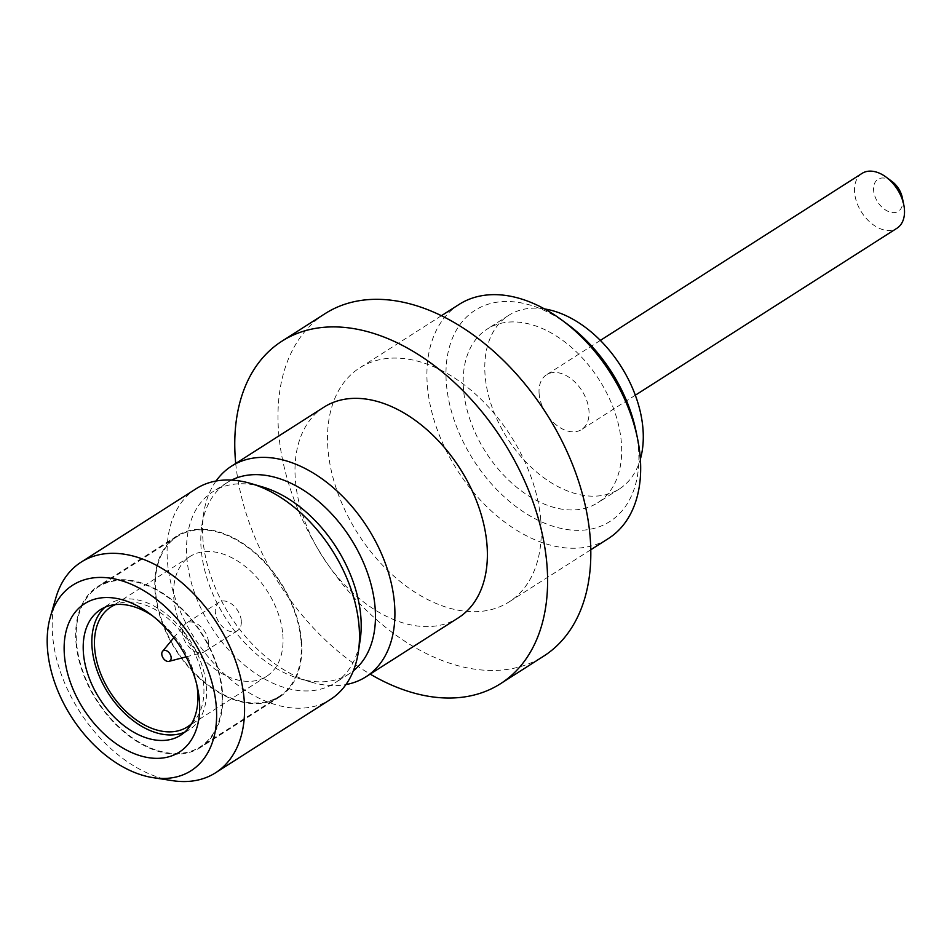 <?xml version="1.0" encoding="UTF-8"?>
<svg xmlns="http://www.w3.org/2000/svg" width="952" height="952" viewBox="0 0 952 952"><rect width="100%" height="100%" fill="white"/><g stroke="black" fill="none" stroke-linecap="round" stroke-linejoin="round"><path stroke-width="0.71" stroke-dasharray="4.76 3.57" d="M208.405 641.66A16.934 11.067 -122.5 0 0 199.884 625.857A16.934 11.067 -122.5 0 0 186.318 623.132A16.934 11.067 -122.5 0 0 184.593 624.667A16.934 11.067 -122.5 0 0 182.463 633.151A16.934 11.067 -122.5 0 0 202.419 652.596A16.934 11.067 -122.5 0 0 204.537 651.68A16.934 11.067 -122.5 0 0 208.405 641.66M241.284 620.668A16.934 11.067 -122.5 0 0 232.764 604.865A16.934 11.067 -122.5 0 0 219.198 602.152A16.934 11.067 -122.5 0 0 215.342 612.172A16.934 11.067 -122.5 0 0 223.863 627.975A16.934 11.067 -122.5 0 0 237.417 630.688A16.934 11.067 -122.5 0 0 241.284 620.668M862.012 173.407A32.511 21.242 -122.5 0 0 854.598 192.649A32.511 21.242 -122.5 0 0 870.949 222.994A32.511 21.242 -122.5 0 0 896.986 228.218M539.141 393.985A32.511 21.242 57.5 0 1 546.555 374.743A32.511 21.242 57.5 0 1 572.592 379.967A32.511 21.242 57.5 0 1 588.943 410.312A32.511 21.242 57.5 0 1 581.529 429.554A32.511 21.242 57.5 0 1 555.492 424.33A32.511 21.242 57.5 0 1 539.141 393.985M892 181.475A18.957 12.388 -122.5 0 0 873.615 190.531A18.957 12.388 -122.5 0 0 889.596 211.951A18.957 12.388 -122.5 0 0 902.663 200.063A18.957 12.388 -122.5 0 0 902.306 197.611M544.496 308.924A102.935 67.259 -122.5 0 0 508.665 315.374A102.935 67.259 -122.5 0 0 485.175 376.29A102.935 67.259 -122.5 0 0 536.964 472.382A102.935 67.259 -122.5 0 0 619.419 488.923A102.935 67.259 -122.5 0 0 640.363 459.138M463.576 390.082A102.935 67.259 57.5 0 1 487.055 329.166A102.935 67.259 57.5 0 1 569.51 345.707A102.935 67.259 57.5 0 1 621.299 441.787A102.935 67.259 57.5 0 1 597.808 502.704A102.935 67.259 57.5 0 1 515.365 486.174A102.935 67.259 57.5 0 1 463.576 390.082M191.542 723.722A71.102 46.458 -122.5 0 0 203.668 684.774A71.102 46.458 -122.5 0 0 170.717 620.871A71.102 46.458 -122.5 0 0 115.501 604.579M282.792 634.282A71.102 46.458 57.5 0 1 266.572 676.36A71.102 46.458 57.5 0 1 209.607 664.936A71.102 46.458 57.5 0 1 173.835 598.558A71.102 46.458 57.5 0 1 190.055 556.48A71.102 46.458 57.5 0 1 247.008 567.904A71.102 46.458 57.5 0 1 282.792 634.282M184.724 732.124A74.494 48.671 -122.5 0 0 189.269 729.708A74.494 48.671 -122.5 0 0 206.263 685.63A74.494 48.671 -122.5 0 0 168.79 616.087A74.494 48.671 -122.5 0 0 109.111 604.127A74.494 48.671 -122.5 0 0 105.017 607.233M567.963 324.596A125.283 81.86 -122.5 0 0 446.452 384.477A125.283 81.86 -122.5 0 0 552.053 525.944A125.283 81.86 -122.5 0 0 638.411 447.404A125.283 81.86 -122.5 0 0 636.031 431.244M459.102 304.426A138.825 90.714 -122.5 0 0 427.436 386.583A138.825 90.714 -122.5 0 0 497.277 516.174A138.825 90.714 -122.5 0 0 608.483 538.475M540.76 519.756A138.825 90.714 -122.5 0 0 470.919 390.165A138.825 90.714 -122.5 0 0 359.713 367.865A138.825 90.714 -122.5 0 0 328.047 450.022A138.825 90.714 -122.5 0 0 397.888 579.613A138.825 90.714 -122.5 0 0 509.094 601.914A138.825 90.714 -122.5 0 0 540.76 519.756M325.096 313.636A203.169 132.756 -122.5 0 0 278.757 433.862A203.169 132.756 -122.5 0 0 380.967 623.512A203.169 132.756 -122.5 0 0 543.699 656.142M323.966 407.147A124.95 81.646 -122.5 0 0 295.465 481.081A124.95 81.646 -122.5 0 0 358.321 597.725A124.95 81.646 -122.5 0 0 458.412 617.788M216.044 481.022A124.95 81.646 -122.5 0 0 203.657 513.461A124.95 81.646 -122.5 0 0 202.99 540.105A124.95 81.646 -122.5 0 0 311.316 682.144A124.95 81.646 -122.5 0 0 345.945 684.571M231.574 480.094A113.431 74.125 -122.5 0 0 227.1 482.628A113.431 74.125 -122.5 0 0 201.836 525.563A113.431 74.125 -122.5 0 0 201.217 549.756A113.431 74.125 -122.5 0 0 299.571 678.705A113.431 74.125 -122.5 0 0 349.146 673.861A113.431 74.125 -122.5 0 0 353.335 670.874M262.419 486.9A113.431 74.125 -122.5 0 0 212.831 491.732A113.431 74.125 -122.5 0 0 186.961 558.86A113.431 74.125 -122.5 0 0 244.033 664.746A113.431 74.125 -122.5 0 0 334.89 682.965A113.431 74.125 -122.5 0 0 360.153 640.042M196.052 488.781A124.95 81.646 -122.5 0 0 167.552 562.727A124.95 81.646 -122.5 0 0 230.42 679.359A124.95 81.646 -122.5 0 0 330.499 699.423M55.799 598.023A124.95 81.646 -122.5 0 0 52.657 636.055A124.95 81.646 -122.5 0 0 172.36 780.64M235.727 463.457A203.169 132.756 -122.5 0 0 370.173 674.111M196.838 684.952A74.494 48.671 -122.5 0 0 196.207 681.537A74.494 48.671 -122.5 0 0 155.735 618.122A74.494 48.671 -122.5 0 0 152.891 616.111M76.041 642.933A95.486 62.392 -122.5 0 0 124.081 732.064A95.486 62.392 -122.5 0 0 200.563 747.403A95.486 62.392 -122.5 0 0 222.351 690.902A95.486 62.392 -122.5 0 0 174.311 601.771A95.486 62.392 -122.5 0 0 97.818 586.432A95.486 62.392 -122.5 0 0 76.041 642.933M301.463 640.398A95.486 62.392 57.5 0 1 279.686 696.912A95.486 62.392 57.5 0 1 203.204 681.572A95.486 62.392 57.5 0 1 155.164 592.442A95.486 62.392 57.5 0 1 176.941 535.928A95.486 62.392 57.5 0 1 253.422 551.267A95.486 62.392 57.5 0 1 301.463 640.398M300.951 640.232A94.807 61.951 -122.5 0 0 253.244 551.732A94.807 61.951 -122.5 0 0 177.31 536.5A94.807 61.951 -122.5 0 0 155.676 592.608A94.807 61.951 -122.5 0 0 203.383 681.108A94.807 61.951 -122.5 0 0 279.317 696.34A94.807 61.951 -122.5 0 0 300.951 640.232M221.828 690.736A94.807 61.951 -122.5 0 0 174.133 602.223A94.807 61.951 -122.5 0 0 98.187 587.003A94.807 61.951 -122.5 0 0 76.553 643.1A94.807 61.951 -122.5 0 0 124.26 731.612A94.807 61.951 -122.5 0 0 200.206 746.832A94.807 61.951 -122.5 0 0 221.828 690.736M173.859 637.65L184.593 624.667M219.198 602.152L186.318 623.132M600.343 340.411L546.555 374.743M508.665 315.374L487.055 329.166M266.572 676.36L187.449 726.852M189.269 729.708L180.63 735.23M441.407 315.719L359.713 367.865M201.836 525.563L203.657 513.461M227.1 482.628L212.831 491.732M349.146 673.861L334.89 682.965M299.571 678.705L311.316 682.144M590.787 549.768L509.094 601.914M155.735 618.122L149.845 613.766M196.207 681.537L197.683 688.701M109.111 604.127L100.472 609.637M190.055 556.48L110.932 606.983M619.419 488.923L597.808 502.704M635.329 395.211L581.529 429.554M237.417 630.688L204.537 651.68M186.116 656.868L202.419 652.596M279.686 696.912L200.563 747.403M177.31 536.5L98.187 587.003M279.317 696.34L200.206 746.832M176.941 535.928L97.818 586.432"/><path stroke-width="1.43" d="M171.146 657.416A6.093 3.986 -122.5 0 0 167.611 651.37A6.093 3.986 -122.5 0 0 162.578 651.299A6.093 3.986 -122.5 0 0 161.804 654.357A6.093 3.986 -122.5 0 0 168.992 661.354A6.093 3.986 -122.5 0 0 171.146 657.416M635.329 395.211L896.986 228.218A32.511 21.242 -122.5 0 0 904.4 208.976A32.511 21.242 -122.5 0 0 903.781 204.787A32.511 21.242 -122.5 0 0 886.122 177.12A32.511 21.242 -122.5 0 0 862.012 173.407L600.343 340.411M903.781 204.787L902.306 197.611A18.957 12.388 -122.5 0 0 892 181.475L886.122 177.12M640.363 459.138A102.935 67.259 -122.5 0 0 642.897 428.007A102.935 67.259 -122.5 0 0 544.496 308.924M115.501 604.579A71.102 46.458 -122.5 0 0 110.932 606.983A71.102 46.458 -122.5 0 0 94.712 649.062A71.102 46.458 -122.5 0 0 130.495 715.44A71.102 46.458 -122.5 0 0 187.449 726.852A71.102 46.458 -122.5 0 0 191.542 723.722M152.891 616.111A74.494 48.671 -122.5 0 0 100.472 609.637A74.494 48.671 -122.5 0 0 83.478 653.726A74.494 48.671 -122.5 0 0 120.963 723.258A74.494 48.671 -122.5 0 0 180.63 735.23A74.494 48.671 -122.5 0 0 197.623 691.14A74.494 48.671 -122.5 0 0 196.838 684.952M105.017 607.233A74.494 48.671 -122.5 0 0 92.118 648.205A74.494 48.671 -122.5 0 0 126.783 715.285A74.494 48.671 -122.5 0 0 184.724 732.124M64.462 655.833A88.036 57.525 -122.5 0 0 138.671 755.257A88.036 57.525 -122.5 0 0 199.349 700.065A88.036 57.525 -122.5 0 0 197.683 688.701A88.036 57.525 -122.5 0 0 149.845 613.766A88.036 57.525 -122.5 0 0 64.462 655.833M590.787 549.768L608.483 538.475A138.825 90.714 -122.5 0 0 640.149 456.317A138.825 90.714 -122.5 0 0 637.507 438.42L636.031 431.244A125.283 81.86 -122.5 0 0 567.963 324.596L562.085 320.241A138.825 90.714 -122.5 0 0 459.102 304.426L441.407 315.719M637.507 438.42A138.825 90.714 -122.5 0 0 562.085 320.241M370.173 674.111A203.169 132.756 -122.5 0 0 500.49 683.726L543.699 656.142A203.169 132.756 -122.5 0 0 590.05 535.917A203.169 132.756 -122.5 0 0 487.829 346.266A203.169 132.756 -122.5 0 0 325.096 313.636L281.887 341.209A203.169 132.756 -122.5 0 0 235.537 461.446A203.169 132.756 -122.5 0 0 235.727 463.457M500.49 683.726A203.169 132.756 -122.5 0 0 546.829 563.501A203.169 132.756 -122.5 0 0 444.62 373.85A203.169 132.756 -122.5 0 0 281.887 341.209M345.945 684.571A124.95 81.646 -122.5 0 0 365.925 676.812L458.412 617.788A124.95 81.646 -122.5 0 0 486.912 543.854A124.95 81.646 -122.5 0 0 424.045 427.222A124.95 81.646 -122.5 0 0 323.966 407.147L231.491 466.171A124.95 81.646 -122.5 0 0 216.044 481.022M365.925 676.812A124.95 81.646 -122.5 0 0 394.437 602.878A124.95 81.646 -122.5 0 0 331.57 486.234A124.95 81.646 -122.5 0 0 231.491 466.171M353.335 670.874A113.431 74.125 -122.5 0 0 375.028 606.733A113.431 74.125 -122.5 0 0 320.788 503.287A113.431 74.125 -122.5 0 0 231.574 480.094M153.034 777.653L172.36 780.64A124.95 81.646 -122.5 0 0 215.592 772.762L330.499 699.423A124.95 81.646 -122.5 0 0 358.321 652.144L360.153 640.042A113.431 74.125 -122.5 0 0 360.76 615.837A113.431 74.125 -122.5 0 0 262.419 486.9L250.662 483.461A124.95 81.646 -122.5 0 0 196.052 488.781L81.158 562.12A124.95 81.646 -122.5 0 0 55.799 598.023L50.373 616.801A110.051 71.912 -122.5 0 0 47.6 650.311A110.051 71.912 -122.5 0 0 153.034 777.653A110.051 71.912 -122.5 0 0 216.211 705.587A110.051 71.912 -122.5 0 0 139.337 588.169A110.051 71.912 -122.5 0 0 50.373 616.801M358.321 652.144A124.95 81.646 -122.5 0 0 358.999 625.488A124.95 81.646 -122.5 0 0 250.662 483.461M215.592 772.762A124.95 81.646 -122.5 0 0 244.093 698.827A124.95 81.646 -122.5 0 0 181.237 582.184A124.95 81.646 -122.5 0 0 81.158 562.12M162.578 651.299L173.859 637.65M168.992 661.354L186.116 656.868"/></g></svg>
